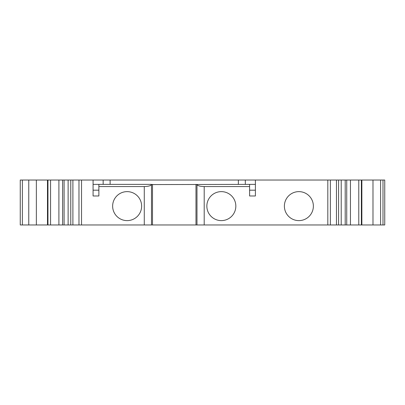<?xml version="1.0" encoding="UTF-8"?>
<svg xmlns="http://www.w3.org/2000/svg" width="405" height="405" viewBox="0 0 405 405"><rect width="100%" height="100%" fill="white"/><g stroke="black" fill="none" stroke-linecap="round" stroke-linejoin="round"><path stroke-width="0.61" d="M382.998 180.038L20.25 180.038L20.25 224.962L384.75 224.962L384.75 180.038L382.998 180.038L382.998 224.962M93.079 184.381L98.876 184.381L98.876 186.558L144.276 186.558C148.362 186.447 150.766 185.784 151.49 184.574L249.601 184.381L249.601 195.98L255.398 195.98L255.398 180.038M206.849 206.125A14.494 14.494 0 0 0 231.589 216.371A14.494 14.494 0 0 0 226.886 192.734A14.494 14.494 0 0 0 206.849 206.125M112.641 206.125A14.494 14.494 0 0 0 137.386 216.371A14.494 14.494 0 0 0 132.683 192.734A14.494 14.494 0 0 0 112.641 206.125M196.931 184.381L196.982 184.574C197.711 185.784 200.116 186.447 204.201 186.558L249.601 186.558M298.88 191.631A14.494 14.494 0 0 0 286.325 213.369A14.494 14.494 0 0 0 311.43 213.369A14.494 14.494 0 0 0 298.88 191.631M345.197 180.038L345.197 224.962M358.779 180.038L358.779 224.962M50.569 180.038L50.569 224.962M62.613 180.038L62.613 224.962M64.096 180.038L64.096 224.962M98.876 186.558L98.876 195.98L93.079 195.98L93.079 180.038M151.546 184.381L98.876 184.381M255.398 184.381L249.601 184.381M249.601 190.183L255.398 190.183M93.079 190.183L98.876 190.183M152.498 184.381L152.498 224.962M195.98 184.381L195.98 224.962M238.368 180.038L238.368 184.381M110.109 180.038L110.109 184.381M245.324 180.038L245.324 184.381M204.201 186.558L204.201 224.962M327.812 180.038L327.812 224.962M330.374 180.038L330.374 224.962M336.459 180.038L336.459 224.962M346.736 180.038L346.736 224.962M361.862 180.038L361.862 224.962M372.985 180.038L372.985 224.962M380.584 180.038L380.584 224.962M22.371 180.038L22.371 224.962M28.76 180.038L28.76 224.962M36.359 180.038L36.359 224.962M47.486 180.038L47.486 224.962M72.895 180.038L72.895 224.962M78.975 180.038L78.975 224.962M81.537 180.038L81.537 224.962M144.276 186.558L144.276 224.962M103.153 180.038L103.153 184.381M196.982 184.574L196.982 224.962M151.49 184.574L151.49 224.962M338.58 180.038L338.58 224.962M341.223 180.038L341.223 224.962M350.447 180.038L350.447 224.962M361.382 180.038L361.382 224.962M47.962 180.038L47.962 224.962M58.902 180.038L58.902 224.962M68.126 180.038L68.126 224.962M70.774 180.038L70.774 224.962"/></g></svg>
